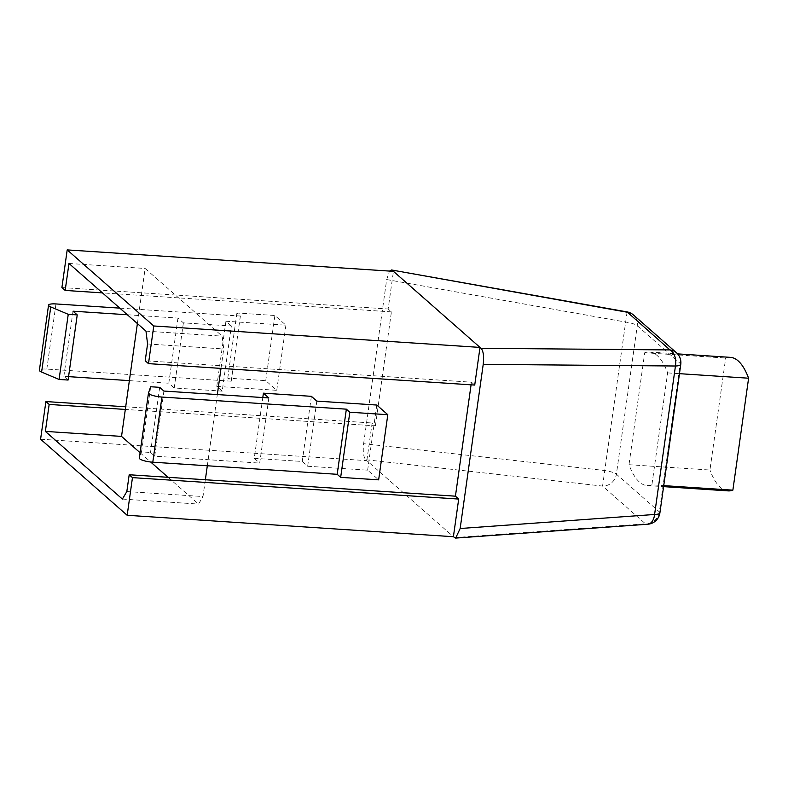<?xml version="1.0" encoding="UTF-8"?>
<svg xmlns="http://www.w3.org/2000/svg" width="788" height="788" viewBox="0 0 788 788"><rect width="100%" height="100%" fill="white"/><g stroke="black" fill="none" stroke-linecap="round" stroke-linejoin="round"><path stroke-width="0.59" stroke-dasharray="3.94 2.96" d="M168.08 477.311L198.546 504.074L202.989 496.548L205.353 479.754M140.087 452.716L150.666 462.004M221.004 368.4L223.733 348.966L222.147 336.141L145.13 268.472L137.388 323.582M207.313 465.777L217.321 394.561M126.829 491.545L202.989 496.548M122.386 499.07L198.546 504.074M627.09 311.91L602.574 486.088A13.169 12.175 131.3 0 0 616.403 474.169A13.169 2.906 8 0 0 604.544 470.495L363.623 443.693C362.746 451.76 363.475 457.109 365.809 459.739L366.834 460.645L372.123 422.989L375.393 425.865L125.322 409.435M363.623 443.693L386.691 279.543L389.499 271.072M375.393 425.865L391.419 311.871L388.149 308.994L393.439 271.338M471.076 384.83L471.451 382.19L145.209 360.756M474.721 385.066L471.451 382.19M40.592 439.211L366.834 460.645L453.405 536.717M125.696 406.795L372.123 422.989M391.419 311.871L102.45 292.89M127.341 314.757L177.96 318.086L183.387 322.853L231.367 326.005L222.206 391.144L216.779 386.376L276.746 390.316L265.743 380.634L227.762 378.141L231.229 381.195L46.817 369.079A10.539 2.325 8 0 0 39.4 370.261M183.387 322.853L174.237 387.991L222.206 391.144M231.367 326.005L225.929 321.238L285.906 325.178L274.894 315.495L236.912 313.003L240.379 316.057L119.806 308.128M177.96 318.086L168.799 383.224L174.237 387.991M68.083 380.043L63.858 376.329L68.556 376.634M129.37 380.634L168.799 383.224M225.929 321.238L216.779 386.376M285.906 325.178L276.746 390.316M274.894 315.495L265.743 380.634M236.912 313.003L227.762 378.141M240.379 316.057L231.229 381.195M73.008 311.191L63.858 376.329M61.907 287.561L388.149 308.994M676.419 352.719A13.169 12.175 -48.7 0 1 680.211 363.435A13.169 2.906 -172 0 1 680.763 364.44M386.691 279.543L625.416 322.026A13.169 2.906 -172 0 1 637.275 325.7L680.211 363.435L659.349 511.895A13.169 12.175 -48.7 0 1 645.51 523.823A13.169 7.831 -94.1 0 0 647.805 524.217M651.903 484.847A110.645 34.367 93.8 0 1 647.194 485.566A110.645 34.367 93.8 0 1 628.982 464.703L644.712 352.748A110.645 34.367 93.8 0 1 649.43 352.039A110.645 34.367 93.8 0 1 667.643 372.891L651.903 484.847L663.732 485.625M659.901 512.909A13.169 2.906 8 0 0 659.349 511.895L616.403 474.169L637.275 325.7A13.169 12.175 131.3 0 0 633.473 314.983M628.982 464.703L709.939 470.022L725.679 358.067A110.645 34.367 93.8 0 1 730.387 357.358M728.151 490.885A110.645 34.367 93.8 0 1 709.939 470.022M667.643 372.891L679.473 373.67M644.712 352.748L725.679 358.067M268.846 397.95L259.695 463.088L254.258 458.32L262.798 397.556M254.258 458.32L302.237 461.463L307.665 466.24L367.641 470.18L378.644 479.853M311.388 396.325L302.237 461.463M316.825 401.102L307.665 466.24M148.518 392.838L139.358 457.976L141.525 451.888L150.518 452.479L154.743 456.193L259.695 463.088M163.894 391.055L154.743 456.193M159.678 387.341L150.518 452.479M150.675 386.75L141.525 451.888M376.792 405.042L367.641 470.18M147.573 343.962L223.733 348.966M145.987 331.137L222.147 336.141M68.97 263.468L145.13 268.472M454.43 537.613L645.51 523.823L602.574 486.088L365.809 459.739M55.978 303.941L46.817 369.079M647.194 485.566L663.595 486.639M649.43 352.039L677.591 353.881"/><path stroke-width="1.18" d="M137.388 323.582L121.529 436.404L140.087 452.716M150.666 462.004L168.08 477.311M129.193 474.75L132.463 477.626L127.173 515.283L40.592 439.211L45.891 401.555L49.161 404.431L45.369 431.4L122.386 499.07L126.829 491.545L129.193 474.75L205.353 479.754L207.313 465.777M217.321 394.561L221.004 368.4M205.353 479.754L455.425 496.184L458.695 499.06L453.405 536.717L455.651 538.096L460.153 528.512L483.221 364.361C484.098 356.294 483.369 350.946 481.035 348.306L480.01 347.409L474.721 385.066L148.479 363.632L145.209 360.756L147.573 343.962L145.987 331.137L68.97 263.468L65.177 290.437L61.907 287.561L67.197 249.904L393.439 271.338L480.01 347.409L153.778 325.976L148.479 363.632M132.463 477.626L458.695 499.06M676.419 352.719A13.169 13.169 0 0 1 680.763 364.44A13.169 2.906 -172 0 1 675.454 366.006A13.169 8.028 -89.5 0 0 669.948 349.921A13.169 12.175 -48.7 0 1 676.419 352.719L633.473 314.983A13.169 12.175 131.3 0 0 627.012 312.196L391.538 269.969L389.499 271.072M392.414 270.432L393.439 271.338M455.425 496.184L471.076 384.83M127.173 515.283L453.405 536.717M45.891 401.555L125.696 406.795M49.161 404.431L125.322 409.435M119.806 308.128L55.978 303.941A10.539 2.325 8 0 0 48.551 305.123A10.539 2.325 8 0 0 50.757 306.936L68.241 314.314L77.234 314.904L73.008 311.191L127.341 314.757M48.551 305.123L39.4 370.261A10.539 2.325 8 0 0 41.606 372.074L59.08 379.452L68.083 380.043L77.234 314.904M68.556 376.634L129.37 380.634M68.241 314.314L59.08 379.452M65.177 290.437L102.45 292.89M67.197 249.904L153.778 325.976M481.035 348.306L669.948 349.921L627.09 311.91L391.705 270.008M455.799 538.076L647.805 524.217A13.169 7.831 -94.1 0 0 654.592 514.475A13.169 2.906 8 0 0 659.901 512.909L680.763 364.44M663.732 485.625L732.87 490.166A110.645 34.367 93.8 0 1 728.151 490.885L663.595 486.639M679.473 373.67L748.6 378.21L732.87 490.166M677.591 353.881L730.387 357.358A110.645 34.367 93.8 0 1 748.6 378.21M262.798 397.556L263.419 393.173L311.388 396.325L316.825 401.102L376.792 405.042L387.804 414.715L349.823 412.222L346.356 409.169L161.944 397.054A10.539 2.325 -172 0 1 148.489 392.936A10.539 2.325 -172 0 1 148.518 392.838L150.675 386.75L159.678 387.341L163.894 391.055L268.846 397.95L263.419 393.173M387.804 414.715L378.644 479.853L340.662 477.361L337.195 474.307L152.793 462.192A10.539 2.325 -172 0 1 139.338 458.074A10.539 2.325 -172 0 1 139.358 457.976M346.356 409.169L337.195 474.307M349.823 412.222L340.662 477.361M45.369 431.4L121.529 436.404M50.757 306.936L41.606 372.074M460.153 528.512L654.592 514.475L675.454 366.006L483.221 364.361M161.944 397.054L152.793 462.192M633.473 314.983A13.169 13.169 0 0 0 627.09 311.91M647.805 524.217A13.169 13.169 0 0 0 659.901 512.909M148.489 392.936L139.338 458.074"/></g></svg>
